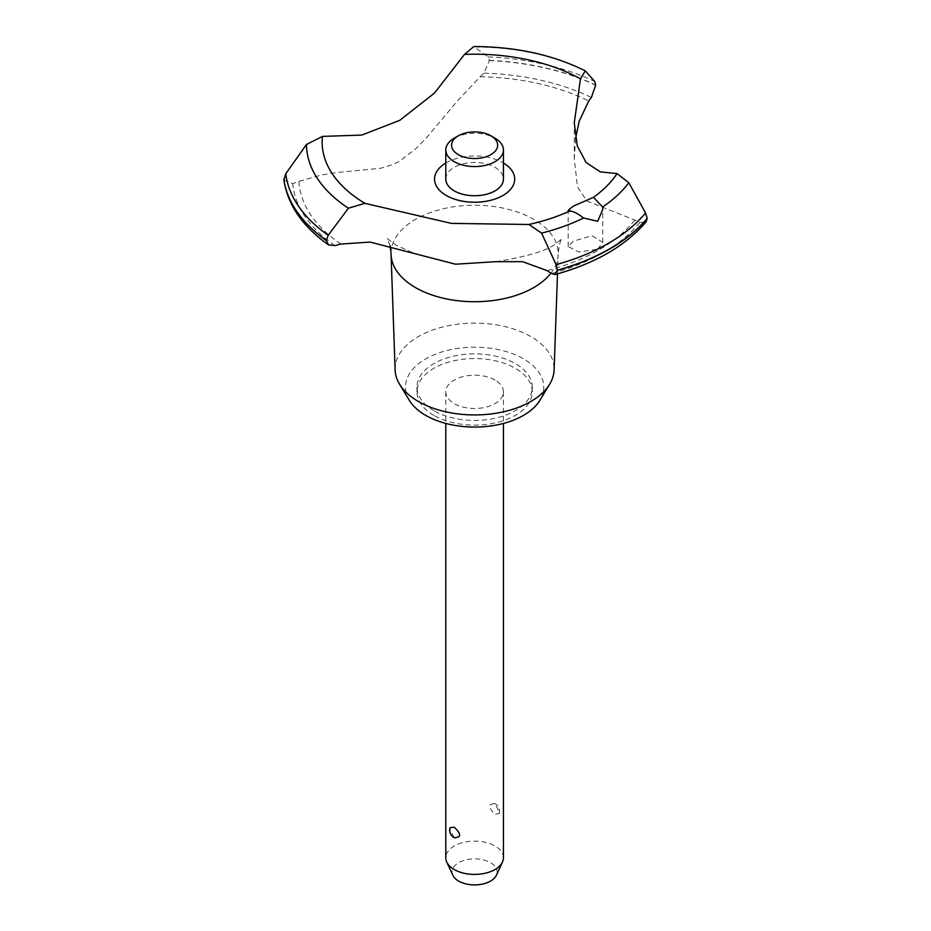 <?xml version="1.0" encoding="UTF-8"?>
<svg xmlns="http://www.w3.org/2000/svg" width="931" height="931" viewBox="0 0 931 931"><rect width="100%" height="100%" fill="white"/><g stroke="black" fill="none" stroke-linecap="round" stroke-linejoin="round"><path stroke-width="0.7" stroke-dasharray="4.66 3.49" d="M433.858 410.664A57.641 33.283 180 0 1 416.972 387.133A57.641 33.283 180 0 1 452.559 356.387A57.641 33.283 180 0 1 515.367 363.602A57.641 33.283 180 0 1 532.253 387.133A57.641 33.283 180 0 1 496.665 417.879A57.641 33.283 180 0 1 433.858 410.664M433.858 415.366A57.641 33.283 180 0 1 416.972 391.835A57.641 33.283 180 0 1 452.559 361.088A57.641 33.283 180 0 1 515.367 368.304A57.641 33.283 180 0 1 532.253 391.835A57.641 33.283 180 0 1 496.665 422.581A57.641 33.283 180 0 1 433.858 415.366M395.128 369.968A79.507 45.898 180 0 1 443.435 326.804A79.507 45.898 180 0 1 530.833 336.568A79.507 45.898 180 0 1 554.108 369.968M409.314 400.295A69.173 39.94 180 0 1 437.826 353.315A69.173 39.94 180 0 1 523.525 358.889A69.173 39.94 180 0 1 539.91 400.295M391.032 253.476A83.581 48.249 180 0 1 442.632 208.893A83.581 48.249 180 0 1 533.707 219.355A83.581 48.249 180 0 1 558.193 253.476A83.581 48.249 180 0 1 558.169 254.454A83.581 48.249 180 0 1 550.931 273.155M283.862 179.939L292.706 183.593A576.417 332.786 0 0 0 298.898 181.382L321.3 175.04L336.475 172.561L380.826 168.22L392.777 164.601L399.736 161.144L416.646 148.006L427.061 137.078L456.574 101.921L480.175 76.726A576.417 332.786 0 0 0 484.015 73.153L489.334 60.573L488.205 56.907L473.763 46.55M597.702 249.252L602.764 242.351L591.988 235.729L573.252 241.199L568.178 246.482L578.651 251.975L597.702 249.252M494.989 380.069A28.826 16.642 0 0 0 463.58 376.461A28.826 16.642 0 0 0 445.798 391.835A28.826 16.642 0 0 0 454.235 403.6A28.826 16.642 0 0 0 485.645 407.208A28.826 16.642 0 0 0 503.438 391.835A28.826 16.642 0 0 0 494.989 380.069M494.989 803.651L494.524 803.406A8.647 8.647 0 0 1 499.249 813.589L499.412 812.193L494.989 803.651C487.856 803.825 487.856 807.328 494.989 814.171L499.249 813.589M503.438 857.765A28.826 16.642 0 0 0 494.989 846A28.826 16.642 0 0 0 463.58 842.404A28.826 16.642 0 0 0 445.798 857.765M454.235 837.702L449.813 829.16L449.976 827.764M452.85 875.233A22.53 13.011 180 0 1 463.359 860.616A22.53 13.011 180 0 1 490.544 862.688A22.53 13.011 180 0 1 496.386 875.233M454.235 138.16A28.826 16.642 180 0 1 494.989 138.16M445.798 179.101A28.826 16.642 180 0 1 463.58 163.728A28.826 16.642 180 0 1 494.989 167.336A28.826 16.642 180 0 1 503.438 179.101M445.798 163.018A40.08 23.147 180 0 1 446.275 162.739A40.08 23.147 180 0 1 503.438 163.018M575.567 138.684L574.276 158.701L577.453 186.794L586.833 200.956L634.756 220.042A181.568 104.831 0 0 0 639.76 222.532L646.091 221.834M489.334 60.387A191.367 110.486 180 0 1 595.642 84.965M489.334 60.573A191.367 110.486 180 0 1 595.642 85.152M480.175 76.726A175.808 101.502 180 0 1 588.718 100.955M340.874 244.05A175.808 101.502 180 0 1 298.898 181.382M639.76 222.532A182.15 105.156 180 0 1 551.455 273.516M634.756 220.042A175.808 101.502 180 0 1 547.137 270.63M334.846 245.609A182.15 105.156 180 0 1 292.706 183.593M475.322 47.016A168.127 97.068 180 0 1 585.715 71.222M488.205 56.907A189.377 109.334 180 0 1 594.7 81.428M484.015 73.153A182.15 105.156 180 0 1 591.418 97.476M416.972 387.133L416.972 391.835M390.089 245.644L387.028 238.417L396.408 245.377L413.48 253.057M602.764 242.351L602.764 209.452M445.798 391.835L445.798 423.43M503.438 391.835L503.438 423.43M568.178 246.482L568.178 210.325M495.699 261.692C529.297 256.339 550.07 249.776 558.03 242.025L562.196 238.417C560.613 239.36 559.275 244.388 558.193 253.476M574.276 158.701L574.276 122.822M557.494 273.889L558.169 254.454M532.253 387.133L532.253 391.835"/><path stroke-width="1.4" d="M557.494 273.889L554.108 369.968A79.507 45.898 180 0 1 549.674 384.166A79.507 45.898 180 0 1 418.391 401.494A79.507 45.898 180 0 1 399.55 384.166A79.507 45.898 180 0 1 395.128 369.968L391.055 254.454A83.581 48.249 180 0 1 391.032 253.476L390.089 245.644M549.674 384.166L539.91 400.295A69.173 39.94 180 0 1 425.7 415.366A69.173 39.94 180 0 1 409.314 400.295L399.55 384.166M550.931 273.155A83.581 48.249 180 0 1 533.707 287.598A83.581 48.249 180 0 1 415.517 287.598A83.581 48.249 180 0 1 391.055 254.454M464.522 54.394A152.463 88.026 180 0 1 580.455 78.867L585.296 70.884C552.967 54.778 515.786 46.666 473.763 46.55L464.522 54.394L434.486 93.077L399.736 120.355L361.74 135.076L322.487 136.403L306.485 144.491L285.724 173.806L283.862 179.939C287.737 204.971 302.622 226.629 328.515 244.9L326.385 240.617L328.189 235.299L348.427 208.218L364.882 203.33L451.395 223.393L528.924 224.476L541.586 233.111A168.127 97.068 180 0 0 583.562 218.005C576.568 212.652 571.762 210.441 569.144 211.36M585.296 70.884L594.7 81.428L595.642 84.965L591.418 97.476A181.568 104.831 0 0 0 588.718 100.955L579.14 121.367L575.567 138.684M555.12 274.552C595.305 263.38 625.632 245.807 646.091 221.834L647.185 218.296A191.367 110.486 180 0 1 609.933 248.67A191.367 110.486 180 0 1 557.308 270.188L555.12 274.552L551.455 273.516A181.568 104.831 0 0 0 547.137 270.63L522.489 261.646L495.699 261.692L455.527 264.206L370.084 242.072L340.874 244.05A181.568 104.831 0 0 0 334.846 245.609L328.515 244.9M647.185 218.482A191.367 110.486 180 0 1 609.933 248.856A191.367 110.486 180 0 1 557.308 270.374M528.924 224.476A152.463 88.026 180 0 0 570.133 210.837L568.189 210.325L573.252 206.158L593.443 197.372L602.66 206.973L602.764 209.452L597.702 221.275L583.562 218.005M541.574 233.111L556.086 264.66L557.308 270.188M445.798 423.43L445.798 857.765A28.826 16.642 0 0 0 446.764 862.048A28.826 16.642 0 0 0 454.235 869.542A28.826 16.642 0 0 0 482.095 873.837A28.826 16.642 0 0 0 502.461 862.048A28.826 16.642 0 0 0 503.438 857.765L503.438 423.43M449.976 827.764L454.235 827.182C461.369 834.025 461.369 837.528 454.235 837.702L454.7 837.947A8.647 8.647 0 0 1 449.976 827.764M502.461 862.048L496.386 875.233A22.53 13.011 180 0 1 480.454 884.45A22.53 13.011 180 0 1 458.68 881.087A22.53 13.011 180 0 1 452.85 875.233L446.764 862.048M490.916 135.81A23.054 13.313 0 0 0 458.308 135.81A23.054 13.313 0 0 0 458.308 154.627A23.054 13.313 0 0 0 490.916 154.627A23.054 13.313 0 0 0 490.916 135.81L494.989 138.16L490.916 135.81M494.989 138.16L494.989 138.16A28.826 16.642 180 0 1 503.438 149.926A28.826 16.642 180 0 1 485.645 165.299A28.826 16.642 180 0 1 454.235 161.691A28.826 16.642 180 0 1 445.798 149.926A28.826 16.642 180 0 1 454.235 138.16L458.308 135.81M503.438 149.926L503.438 179.101A28.826 16.642 180 0 1 485.645 194.474A28.826 16.642 180 0 1 454.235 190.867A28.826 16.642 180 0 1 445.798 179.101L445.798 149.926M647.185 218.296L645.567 213.001L628.821 182.744L617.067 173.585L600.251 171.874L586.076 162.459L577.301 146.016L574.276 122.822L580.455 78.867M364.882 203.33A152.463 88.026 180 0 1 322.487 136.403M617.067 173.585A152.463 88.026 180 0 1 593.443 197.372M503.438 163.018A40.08 23.147 180 0 1 502.949 195.475A40.08 23.147 180 0 1 446.508 195.603A40.08 23.147 180 0 1 445.798 163.018M326.385 240.617A191.367 110.486 180 0 1 283.815 179.241M326.385 240.431A191.367 110.486 180 0 1 283.815 179.043M645.567 213.001A189.377 109.334 180 0 1 608.525 243.27A189.377 109.334 180 0 1 556.086 264.66M628.821 182.744A168.127 97.068 180 0 1 602.66 206.973M328.189 235.299A189.377 109.334 180 0 1 285.724 173.806M348.427 208.218A168.127 97.068 180 0 1 306.485 144.491"/></g></svg>
